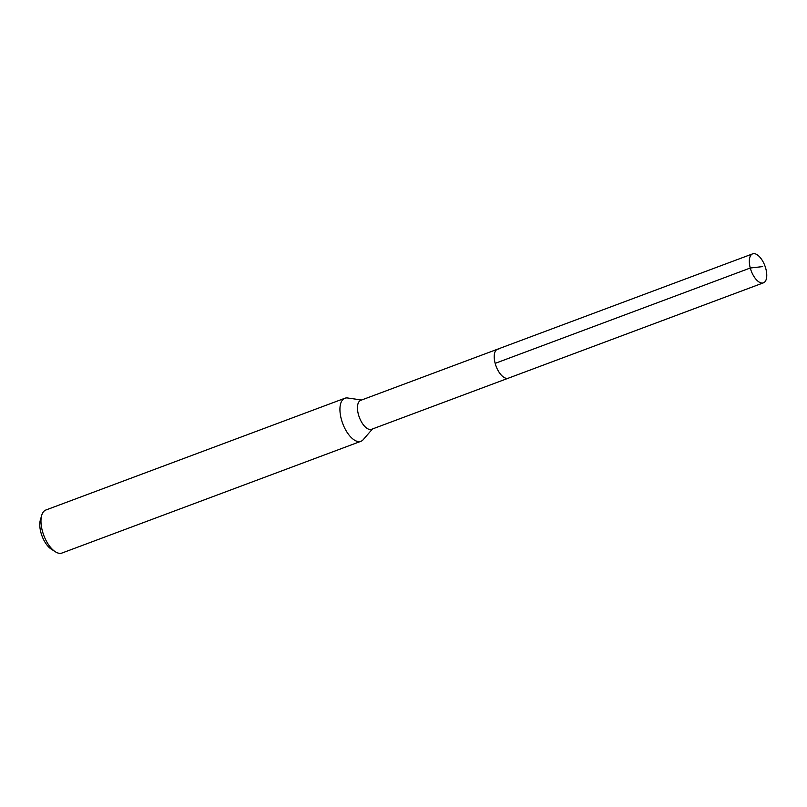 <?xml version="1.0" encoding="UTF-8"?>
<svg xmlns="http://www.w3.org/2000/svg" width="807" height="807" viewBox="0 0 807 807"><rect width="100%" height="100%" fill="white"/><g stroke="black" fill="none" stroke-linecap="round" stroke-linejoin="round"><path stroke-width="1.21" d="M754.071 253.64A15.464 7.303 -110.5 0 1 765.389 267.228A15.464 7.303 -110.5 0 1 763.452 282.823A15.464 7.303 -110.5 0 1 762.01 283.045A15.464 7.303 -110.5 0 1 750.702 269.467A15.464 7.303 -110.5 0 1 752.628 253.862A15.464 7.303 -110.5 0 1 754.071 253.64M506.897 378.402A15.464 7.303 69.5 0 0 508.349 378.18A15.464 7.303 -110.5 0 1 506.897 378.402A15.464 7.303 -110.5 0 1 495.589 364.814A15.464 7.303 -110.5 0 1 497.516 349.209A15.464 7.303 69.5 0 0 495.589 364.814A15.464 7.303 69.5 0 0 506.897 378.402M498.968 348.987A15.464 7.303 -110.5 0 0 497.516 349.209L360.769 400.322A15.464 7.303 69.5 0 0 358.843 415.928A15.464 7.303 69.5 0 0 370.151 429.516A15.464 7.303 69.5 0 0 371.603 429.294L763.452 282.823M372.471 428.971L363.221 439.654A22.969 10.854 -110.5 0 1 360.941 441.288A22.969 10.854 -110.5 0 1 358.792 441.621A22.969 10.854 -110.5 0 1 341.986 421.436A22.969 10.854 -110.5 0 1 344.851 398.255A22.969 10.854 -110.5 0 1 347 397.932A22.969 10.854 -110.5 0 1 347.656 397.992L361.647 400M344.851 398.255L45.888 510.004A22.969 10.854 69.5 0 0 41.692 515.391A22.969 10.854 69.5 0 0 55.269 551.716A22.969 10.854 69.5 0 0 59.829 553.36A22.969 10.854 69.5 0 0 61.978 553.037L360.941 441.288M41.692 515.391L40.35 520.041A18.379 8.685 69.5 0 0 51.214 549.093L55.269 551.716M762.686 266.603L750.268 268.015L495.155 363.362M497.516 349.209L752.628 253.862"/></g></svg>
